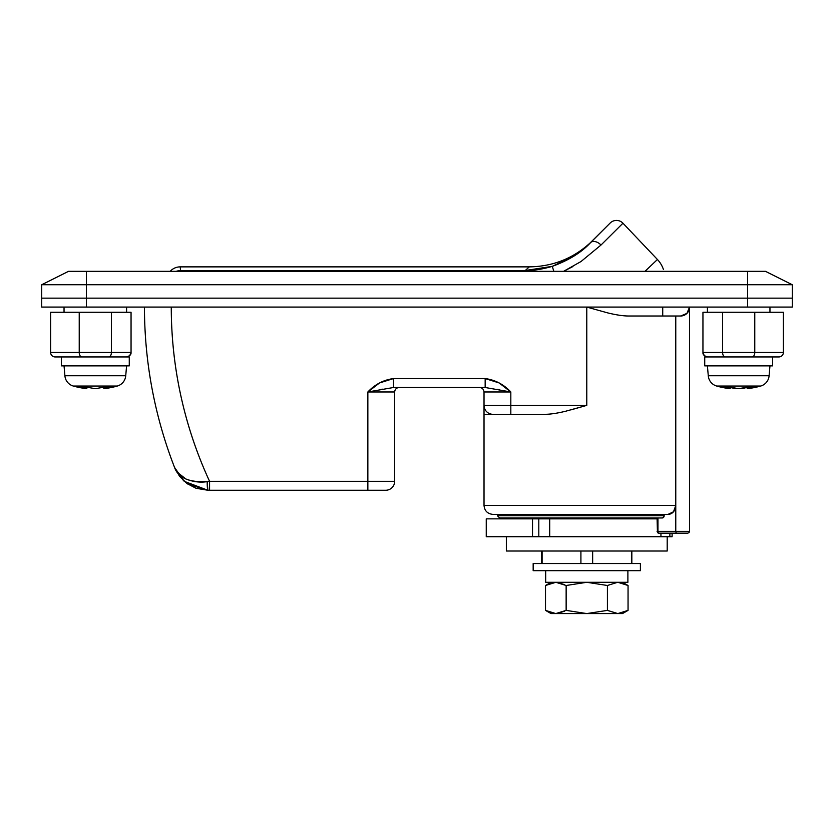 <?xml version="1.0" encoding="UTF-8"?>
<svg xmlns="http://www.w3.org/2000/svg" width="834" height="834" viewBox="0 0 834 834"><rect width="100%" height="100%" fill="white"/><g stroke="black" fill="none" stroke-linecap="round" stroke-linejoin="round"><path stroke-width="1.25" d="M658.85 533.155A1.783 1.783 0 0 1 657.588 532.634A1.783 1.783 0 0 0 658.85 533.155A1.783 0.897 -90 0 1 658.172 532.54A1.783 1.261 180 0 1 657.588 532.259L657.067 531.362L658.172 532.54L657.953 531.362L657.067 531.362L657.953 531.362L657.953 517.966L657.953 531.362A1.783 0.897 90 0 0 658.172 532.54A1.783 0.897 90 0 0 658.85 533.155L676.249 533.155L658.85 533.155A1.783 1.564 90 0 1 657.588 532.436M64.041 312.26L64.041 307.079L64.041 312.26M126.591 307.079L126.591 312.26L126.591 307.079M707.409 312.26L707.409 307.079L707.409 312.26M769.959 307.079L769.959 312.26L769.959 307.079M747.618 271.331L68.503 271.331L41.7 284.738L41.7 298.145L86.382 298.145L41.7 298.145L41.7 307.079L41.7 284.738L86.382 284.738L41.7 284.738L68.503 271.331L747.618 271.331L747.618 298.145L86.382 298.145L86.382 284.738L747.618 284.738L747.618 298.145L86.382 298.145L86.382 271.331L86.382 284.738L792.3 284.738L747.618 284.738L747.618 271.331L765.497 271.331L747.618 271.331M792.3 298.145L747.618 298.145L792.3 298.145L792.3 284.738L765.497 271.331L792.3 284.738L792.3 298.145L41.7 298.145L86.382 298.145L86.382 307.079L41.7 307.079L86.382 307.079L86.382 298.145L747.618 298.145L747.618 307.079L86.382 307.079L747.618 307.079L747.618 298.145L792.3 298.145L792.3 307.079L747.618 307.079L792.3 307.079L792.3 298.145M675.769 505.456L675.769 316.013L675.769 505.456L484.022 505.456L675.769 505.456L675.769 531.362L657.953 531.362L675.769 531.362L675.769 505.456A8.934 7.735 -90 0 1 668.034 514.39L673.507 511.774L675.769 505.456M686.924 313.396L689.541 307.079L689.541 531.362L689.541 307.079A8.934 8.934 0 0 1 680.607 316.013L686.924 313.396L680.607 316.013L628.69 316.013C623.279 316.013 616.357 314.991 607.913 312.948L586.782 307.079L586.782 405.376L570.904 409.88M194.916 481.645L207.186 481.645C189.005 482.542 178.142 477.819 174.567 467.478A442.322 442.322 0 0 1 144.459 307.079A442.322 442.322 0 0 0 174.567 467.478L178.893 474.119L186.024 479.06L178.893 474.119L174.567 467.478L184.231 481.322L207.875 490.256L207.186 481.645L209.574 481.322L207.186 481.645C200.4 482.75 193.342 481.896 186.024 479.06C193.342 481.896 200.4 482.75 207.186 481.645A8.934 0.698 90 0 0 207.875 490.256L209.574 490.256L209.574 481.322L209.574 490.256L385.725 490.256A8.934 8.934 0 0 0 394.659 481.322L367.857 481.322L394.659 481.322L394.659 391.97L367.857 391.97L367.857 481.322L209.574 481.322A415.509 415.509 0 0 1 171.272 307.079C171.272 337.165 174.494 366.897 180.957 396.286C187.41 425.663 196.949 454.009 209.574 481.322L367.857 481.322L367.857 391.97L379.574 382.931L393.523 378.563L485.159 378.563L499.107 382.931L510.825 391.97L510.825 405.376L586.782 405.376L565.64 411.245C557.175 413.289 550.242 414.31 544.863 414.31L484.022 414.31L484.022 391.97L484.022 405.376L586.782 405.376L586.782 307.079L607.913 312.948M499.66 517.966L662.227 517.966A2.231 1.939 -90 0 0 664.166 515.725L497.418 515.725L664.166 515.725L664.166 514.39L663.593 517.309L662.227 517.966L499.66 517.966L497.418 515.725L497.418 514.39M492.957 514.39L668.034 514.39L492.957 514.39C487.536 513.848 484.554 510.867 484.022 505.456L484.022 414.31L544.925 414.31M689.541 531.362L675.769 531.362L676.249 533.155L675.769 531.362L676.249 533.155L687.748 533.155L676.249 533.155L675.769 531.362L689.541 531.362L689.02 532.634L689.541 531.362M485.159 387.497L393.523 387.497L485.159 387.497L510.825 391.97L484.022 391.97C483.73 389.269 482.24 387.789 479.55 387.497C482.24 387.789 483.73 389.269 484.022 391.97L510.825 391.97C503.715 384.37 495.167 379.908 485.159 378.563L485.159 387.497L485.159 378.563L393.523 378.563L393.523 387.497L393.523 378.563C383.515 379.908 374.956 384.37 367.857 391.97L393.523 387.497M209.574 490.256L367.857 490.256L367.857 481.322L367.857 490.256L385.725 490.256A8.934 8.934 0 0 0 394.659 481.322L394.659 391.97C394.941 389.269 396.431 387.789 399.132 387.497C396.431 387.789 394.941 389.269 394.659 391.97L367.857 391.97M484.022 414.31L484.022 405.376A8.934 8.934 0 0 0 492.957 414.31A8.934 8.934 0 0 1 484.022 405.376L510.825 405.376L510.825 414.31L510.825 391.97M499.639 389.78L497.429 389.342M381.253 389.342L382.253 389.144M207.875 490.256L196.209 488.307L207.875 490.256L187.942 484.179M186.931 483.48L195.782 488.151L186.931 483.48L179.518 476.277L174.567 467.478L183.553 480.707M177.246 472.232L185.888 478.997M186.295 479.185L186.952 479.477M687.748 533.155L689.02 532.634L687.748 533.155M657.442 532.144L657.067 517.966M628.607 316.013L662.728 316.013L662.728 307.079L662.728 316.013L680.607 316.013A8.934 8.934 0 0 0 689.541 307.079M545.676 582.299L545.676 570.685L545.676 582.299L627.887 582.299L627.887 570.685L627.887 582.299L586.782 582.299L566.15 585.489L586.782 582.299L545.676 582.299M533.166 570.685L533.166 563.534L640.397 563.534L640.397 570.685L640.397 563.534L533.166 563.534L533.166 570.685L640.397 570.685L533.166 570.685M551.066 613.574L586.782 613.574L566.14 610.384L566.14 585.489L555.84 582.299L545.509 585.489L545.509 610.384L545.509 585.489L555.705 582.299L545.509 585.489L551.034 582.299L545.509 585.489L555.84 582.299L566.14 585.489L566.14 610.384L555.798 613.574L545.509 610.384L555.705 613.574M628.054 610.384L628.054 585.489L617.848 582.299L628.054 585.489L628.054 610.384L617.848 613.574L622.518 613.574L628.054 610.384L617.848 613.574L628.054 610.384L622.518 613.574L617.608 613.574L607.413 610.384L586.782 613.574L617.608 613.574L551.034 613.574L545.509 610.384L555.798 613.574L566.14 610.384L566.14 585.489L566.14 610.384L586.782 613.574L607.413 610.384L607.413 585.489L586.782 582.299L607.413 585.489L617.608 582.299M556.758 613.543L564.545 611.249M548.949 612.093L555.037 613.553M564.545 584.624L556.768 582.33M617.848 613.574L607.413 610.384L607.413 585.489L586.782 582.299L566.15 585.489L586.782 582.299L607.413 585.489M564.524 584.613L556.778 582.33M556.705 613.553L564.639 611.197M752.091 356.942L778.893 356.942A4.472 4.472 0 0 0 783.366 352.469L754.77 352.469A4.472 2.679 90 0 1 752.091 356.942L778.893 356.942A4.472 4.472 0 0 0 783.366 352.469L783.366 312.26L754.77 312.26L754.77 352.469L783.366 352.469L783.366 312.26L722.598 312.26L754.77 312.26L754.77 352.469L722.598 352.469L754.77 352.469A4.472 2.679 -90 0 1 752.091 356.942L725.278 356.942L752.091 356.942M707.409 356.942L725.278 356.942A4.472 2.679 -90 0 1 722.598 352.469L722.598 312.26L722.598 352.469A4.472 2.679 90 0 0 725.278 356.942L707.409 356.942L704.282 355.659L702.947 352.469L722.598 352.469L702.947 352.469C702.739 354.575 704.23 356.066 707.409 356.942L707.399 356.942C704.23 356.066 702.739 354.575 702.947 352.469L704.282 355.659L707.409 356.942M702.947 312.26L722.598 312.26L702.947 312.26L702.947 352.469L702.947 312.26M660.945 536.731L660.945 533.155L660.945 536.731M486.837 518.852L657.067 518.852L549.7 518.852L549.7 536.731L538.806 536.731L538.806 518.852L549.7 518.852L549.7 536.731L538.806 536.731L538.806 518.852L486.253 518.852L486.253 536.731L532.519 536.731L532.519 518.852L532.519 536.731L538.806 536.731L486.837 536.731M669.879 536.731L672.11 536.731L672.11 533.155L672.11 536.731L669.879 536.731L669.879 533.155L669.879 536.731L667.2 536.731L667.2 551.024L667.2 536.731L538.806 536.731M179.268 270.581L180.551 270.518L180.207 266.87A13.407 13.407 0 0 0 170.209 271.331A13.407 13.407 0 0 1 180.207 266.87L180.551 270.518L525.264 270.518L529.319 266.87L180.207 266.87L529.319 266.87L525.264 270.518L180.551 270.518L180.551 271.331L180.551 270.518L175.932 271.331L179.268 270.581L179.341 271.331L179.268 270.581L175.932 271.331M644.974 271.331L657.432 259.499A26.803 26.803 0 0 1 663.437 269.518A26.803 26.803 0 0 0 657.432 259.499L622.956 223.21A8.934 8.934 0 0 0 610.154 223.043A8.934 8.934 0 0 1 622.956 223.21L601.022 245.019L581.027 261.522L563.576 271.331L572.948 266.526M574.251 255.913L552.275 266.359C568.778 260.344 581.548 252.431 590.587 242.611A8.934 5.682 45 0 1 601.022 245.019A8.934 5.682 -135 0 0 590.587 242.611L610.154 223.043L587.094 245.947M601.022 245.019L622.956 223.21L657.432 259.499M552.275 266.359L553.839 271.331L552.275 266.359C541.912 269.351 532.916 270.737 525.264 270.518L525.264 271.331L525.264 270.518L552.275 266.359L525.264 270.518L529.319 266.87C553.839 266.505 574.907 257.789 592.505 240.703M704.73 365.876L704.73 356.942L704.73 365.876L772.638 365.876L772.638 356.942L772.638 365.876L704.73 365.876M708.274 375.748L707.409 365.876L708.274 375.748A11.613 11.613 0 0 0 716.677 386.038A11.613 11.613 0 0 1 708.274 375.748L769.094 375.748A11.613 11.613 0 0 1 760.702 386.038A80.314 80.314 0 0 1 747.181 388.654L748.88 388.321L747.181 388.654A80.314 80.314 0 0 0 760.702 386.038L716.677 386.038A80.314 80.314 0 0 0 730.198 388.665A80.314 80.314 0 0 1 716.677 386.038L760.702 386.038A11.613 11.613 0 0 0 769.094 375.748L708.274 375.748M769.959 365.876L769.094 375.748L769.959 365.876M728.499 388.321L723.036 386.893L728.343 386.882L738.695 388.654L749.036 386.882L754.343 386.893L748.88 388.321L754.343 386.893L749.036 386.882L743.375 388.321L733.993 388.321L738.684 388.665L728.343 386.882L723.036 386.893L730.198 388.665L728.499 388.321L728.499 386.934L728.499 388.321M743.386 388.321L738.684 388.665L747.181 387.445L747.181 388.665L748.88 388.321L748.88 386.934L748.88 388.321L747.181 388.665L747.181 387.445M707.315 356.942L704.73 356.942M730.198 387.445L730.198 388.665L730.198 387.445L733.993 388.321M541.714 551.024L541.714 563.534L541.714 551.024M542.1 563.534L542.1 551.024L542.1 563.534M580.912 551.024L580.912 563.534L580.912 551.024M592.651 563.534L592.651 551.024L592.651 563.534M631.453 551.024L631.453 563.534L631.453 551.024M506.353 551.024L506.353 536.731L506.353 551.024L667.2 551.024L506.353 551.024M556.007 536.731L667.2 536.731M131.053 352.469L129.718 355.659L126.591 356.942C129.77 356.066 131.261 354.575 131.053 352.469C131.261 354.575 129.77 356.066 126.591 356.942L108.722 356.942L126.591 356.942L129.718 355.659L131.053 352.469L111.402 352.469A4.472 2.679 90 0 1 108.722 356.942L81.909 356.942L108.722 356.942A4.472 2.679 -90 0 0 111.402 352.469L79.23 352.469A4.472 2.679 90 0 0 81.909 356.942L55.107 356.942L81.909 356.942A4.472 2.679 -90 0 1 79.23 352.469L50.634 352.469L79.23 352.469L79.23 312.26L50.634 312.26L50.634 352.469A4.472 4.472 0 0 0 55.107 356.942A4.472 4.472 0 0 1 50.634 352.469L50.634 312.26L131.053 312.26L79.23 312.26L79.23 352.469L111.402 352.469L111.402 312.26L111.402 352.469L131.053 352.469L131.053 312.26L131.053 342.826M129.27 356.942L129.27 365.876L61.362 365.876L61.362 356.942L61.362 365.876L129.27 365.876L129.27 356.942L126.685 356.942M64.906 375.748L125.725 375.748L126.591 365.876L125.725 375.748L64.906 375.748A11.613 11.613 0 0 0 73.298 386.038L117.323 386.038A11.613 11.613 0 0 0 125.725 375.748A11.613 11.613 0 0 1 117.323 386.038L73.298 386.038A80.314 80.314 0 0 0 86.819 388.654L79.657 386.893L84.964 386.893L95.316 388.665L105.657 386.893L110.964 386.893L103.802 388.665A80.314 80.314 0 0 0 117.323 386.038A80.314 80.314 0 0 1 103.802 388.665L110.964 386.893L105.657 386.893L95.316 388.665L84.964 386.893L79.657 386.893L86.819 388.654A80.314 80.314 0 0 1 73.298 386.038A11.613 11.613 0 0 1 64.906 375.748L64.041 365.876L64.906 375.748M86.819 388.665L85.12 388.321L86.819 388.665L86.819 387.445L86.819 388.665M85.12 386.934L85.12 388.321L85.12 386.934M105.501 386.945L105.501 388.321L105.501 386.945M103.802 388.665L105.501 388.321L103.802 388.665L103.802 387.456L103.802 388.665M628.054 585.489L622.518 582.299M631.838 551.024L631.838 563.534"/></g></svg>
